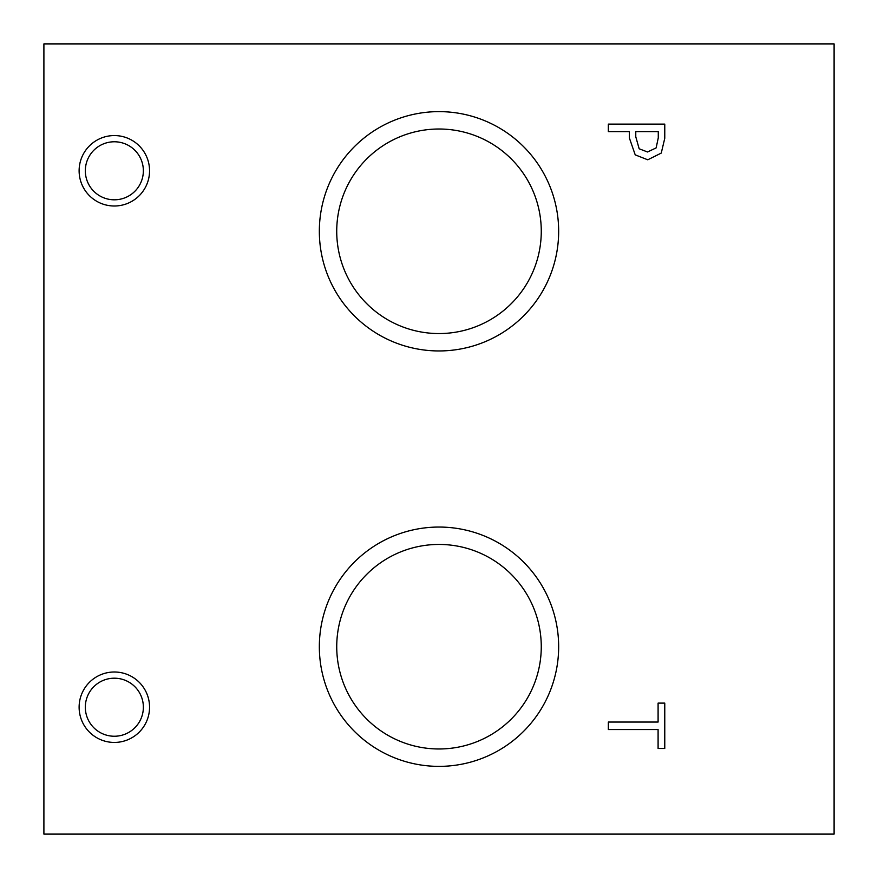 <?xml version="1.0" encoding="UTF-8"?>
<svg xmlns="http://www.w3.org/2000/svg" width="878" height="878" viewBox="0 0 878 878"><rect width="100%" height="100%" fill="white"/><g stroke="black" fill="none" stroke-linecap="round" stroke-linejoin="round"><path stroke-width="1.32" d="M608.333 729.541L608.333 722.045L658.094 722.045L658.094 703.102L664.767 703.102L664.767 748.484L658.094 748.484L658.094 729.541L608.333 729.541M656.129 147.91L658.28 137.846L658.28 131.623L635.771 131.623L635.771 136.748L639.162 148.777L647.525 151.982L656.129 147.91M661.255 153.079L647.755 159.796L635.222 154.857L629.372 137.978L629.372 131.623L608.333 131.623L608.333 124.127L664.767 124.127L664.767 138.296L661.255 153.079M43.9 43.9L43.9 834.1L834.1 834.1L834.1 43.9L43.9 43.9M114.338 742.437A35.219 35.219 0 0 1 79.119 707.218A35.219 35.219 0 0 1 114.338 671.999A35.219 35.219 0 0 1 149.556 707.218A35.219 35.219 0 0 1 114.338 742.437M114.338 206.001A35.219 35.219 0 0 1 79.119 170.782A35.219 35.219 0 0 1 114.338 135.563A35.219 35.219 0 0 1 149.556 170.782A35.219 35.219 0 0 1 114.338 206.001M439 766.373A119.66 119.66 0 0 1 319.34 646.713A119.66 119.66 0 0 1 439 527.052A119.66 119.66 0 0 1 558.66 646.713A119.66 119.66 0 0 1 439 766.373M439 350.948A119.66 119.66 0 0 1 319.34 231.287A119.66 119.66 0 0 1 439 111.627A119.66 119.66 0 0 1 558.66 231.287A119.66 119.66 0 0 1 439 350.948M439 129.011A102.276 102.276 0 0 0 350.432 282.431A102.276 102.276 0 0 0 527.568 282.431A102.276 102.276 0 0 0 439 129.011M439 544.437A102.276 102.276 0 0 0 350.432 697.845A102.276 102.276 0 0 0 527.568 697.845A102.276 102.276 0 0 0 439 544.437M114.338 141.775A29.007 29.007 0 0 0 89.216 185.291A29.007 29.007 0 0 0 139.47 185.291A29.007 29.007 0 0 0 114.338 141.775M114.338 678.2A29.007 29.007 0 0 0 89.216 721.727A29.007 29.007 0 0 0 139.47 721.727A29.007 29.007 0 0 0 114.338 678.2M664.767 124.127L664.767 128.561"/></g></svg>

